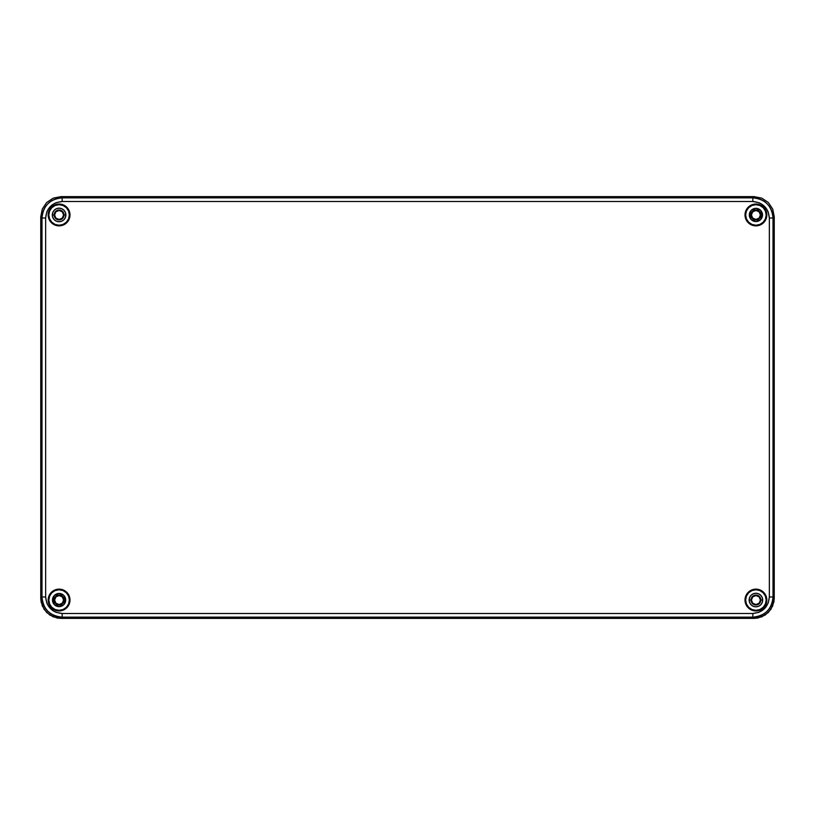 <?xml version="1.0" encoding="UTF-8"?>
<svg xmlns="http://www.w3.org/2000/svg" width="815" height="815" viewBox="0 0 815 815"><rect width="100%" height="100%" fill="white"/><g stroke="black" fill="none" stroke-linecap="round" stroke-linejoin="round"><path stroke-width="1.22" d="M59.088 219.449A4.493 4.493 0 0 0 63.58 214.956A4.493 4.493 0 0 0 59.088 210.464L62.266 211.778L63.58 214.956L62.266 218.135L59.088 219.449L55.909 218.135L54.595 214.956L55.909 211.778L59.088 210.464A4.493 4.493 0 0 0 54.595 214.956A4.493 4.493 0 0 0 59.088 219.449L59.088 219.449M59.088 604.536A4.493 4.493 0 0 0 63.58 600.044A4.493 4.493 0 0 0 59.088 595.551L62.266 596.865L63.58 600.044L62.266 603.222L59.088 604.536L55.909 603.222L54.595 600.044L55.909 596.865L59.088 595.551A4.493 4.493 0 0 0 54.595 600.044A4.493 4.493 0 0 0 59.088 604.536L59.088 604.536M751.42 214.956A4.493 4.493 0 0 0 755.913 219.449A4.493 4.493 0 0 0 760.405 214.956L759.091 218.135L755.913 219.449L752.734 218.135L751.42 214.956L752.734 211.778L755.913 210.464L759.091 211.778L760.405 214.956A4.493 4.493 0 0 0 755.913 210.464A4.493 4.493 0 0 0 751.42 214.956L751.42 214.956M755.913 604.536A4.493 4.493 0 0 0 760.405 600.044A4.493 4.493 0 0 0 755.913 595.551L759.091 596.865L760.405 600.044L759.091 603.222L755.913 604.536L752.734 603.222L751.42 600.044L752.734 596.865L755.913 595.551A4.493 4.493 0 0 0 751.42 600.044A4.493 4.493 0 0 0 755.913 604.536L755.913 604.536M766.182 600.044A10.269 10.269 0 0 0 755.913 589.775A10.269 10.269 0 0 0 745.644 600.044L745.002 600.044A10.911 10.911 0 0 1 755.913 589.133A10.911 10.911 0 0 1 766.823 600.044L766.182 600.044L765.397 596.111L763.176 592.78L759.845 590.559L755.913 589.775L751.98 590.559L748.649 592.78L746.428 596.111L745.644 600.044L746.428 603.976L748.649 607.307L751.98 609.528L755.913 610.313L759.845 609.528L763.176 607.307L765.397 603.976L766.182 600.044L766.823 600.044A10.911 10.911 0 0 1 755.913 610.955A10.911 10.911 0 0 1 745.002 600.044L745.644 600.044A10.269 10.269 0 0 0 755.913 610.313A10.269 10.269 0 0 0 766.182 600.044M766.182 214.956A10.269 10.269 0 0 0 755.913 204.687A10.269 10.269 0 0 0 745.644 214.956L745.002 214.956A10.911 10.911 0 0 1 755.913 204.045A10.911 10.911 0 0 1 766.823 214.956L766.182 214.956L765.397 211.024L763.176 207.693L759.845 205.472L755.913 204.687L751.98 205.472L748.649 207.693L746.428 211.024L745.644 214.956L746.428 218.889L748.649 222.22L751.98 224.441L755.913 225.225L759.845 224.441L763.176 222.22L765.397 218.889L766.182 214.956L766.823 214.956A10.911 10.911 0 0 1 755.913 225.867A10.911 10.911 0 0 1 745.002 214.956L745.644 214.956A10.269 10.269 0 0 0 755.913 225.225A10.269 10.269 0 0 0 766.182 214.956M69.356 600.044A10.269 10.269 0 0 0 59.088 589.775A10.269 10.269 0 0 0 48.819 600.044L48.177 600.044A10.911 10.911 0 0 1 59.088 589.133A10.911 10.911 0 0 1 69.998 600.044L69.356 600.044L68.572 596.111L66.351 592.78L63.02 590.559L59.088 589.775L55.155 590.559L51.824 592.78L49.603 596.111L48.819 600.044L49.603 603.976L51.824 607.307L55.155 609.528L59.088 610.313L63.02 609.528L66.351 607.307L68.572 603.976L69.356 600.044L69.998 600.044A10.911 10.911 0 0 1 59.088 610.955A10.911 10.911 0 0 1 48.177 600.044L48.819 600.044A10.269 10.269 0 0 0 59.088 610.313A10.269 10.269 0 0 0 69.356 600.044M69.356 214.956A10.269 10.269 0 0 0 59.088 204.687A10.269 10.269 0 0 0 48.819 214.956L48.177 214.956A10.911 10.911 0 0 1 59.088 204.045A10.911 10.911 0 0 1 69.998 214.956L69.356 214.956L68.572 211.024L66.351 207.693L63.02 205.472L59.088 204.687L55.155 205.472L51.824 207.693L49.603 211.024L48.819 214.956L49.603 218.889L51.824 222.22L55.155 224.441L59.088 225.225L63.02 224.441L66.351 222.22L68.572 218.889L69.356 214.956L69.998 214.956A10.911 10.911 0 0 1 59.088 225.867A10.911 10.911 0 0 1 48.177 214.956L48.819 214.956A10.269 10.269 0 0 0 59.088 225.225A10.269 10.269 0 0 0 69.356 214.956M760.864 600.044A4.951 4.951 0 0 0 755.913 595.093A4.951 4.951 0 0 0 750.961 600.044L749.128 600.044A6.785 6.785 0 0 1 755.913 593.259A6.785 6.785 0 0 1 762.697 600.044L760.864 600.044A4.951 4.951 0 0 1 755.913 604.995A4.951 4.951 0 0 1 750.961 600.044A4.951 4.951 0 0 1 755.913 595.093A4.951 4.951 0 0 1 760.864 600.044L762.697 600.044A6.785 6.785 0 0 1 755.913 606.829A6.785 6.785 0 0 1 749.128 600.044L750.961 600.044A4.951 4.951 0 0 0 755.913 604.995A4.951 4.951 0 0 0 760.864 600.044M760.864 214.956A4.951 4.951 0 0 0 755.913 210.005A4.951 4.951 0 0 0 750.961 214.956L749.311 214.956A6.602 6.602 0 0 1 755.913 208.355A6.602 6.602 0 0 1 762.514 214.956L760.864 214.956A4.951 4.951 0 0 1 755.913 219.907A4.951 4.951 0 0 1 750.961 214.956A4.951 4.951 0 0 1 755.913 210.005A4.951 4.951 0 0 1 760.864 214.956L762.514 214.956A6.602 6.602 0 0 1 755.913 221.558A6.602 6.602 0 0 1 749.311 214.956L750.961 214.956A4.951 4.951 0 0 0 755.913 219.907A4.951 4.951 0 0 0 760.864 214.956M64.039 600.044A4.951 4.951 0 0 0 59.088 595.093A4.951 4.951 0 0 0 54.136 600.044L52.486 600.044A6.602 6.602 0 0 1 59.088 593.442A6.602 6.602 0 0 1 65.689 600.044L64.039 600.044A4.951 4.951 0 0 1 59.088 604.995A4.951 4.951 0 0 1 54.136 600.044A4.951 4.951 0 0 1 59.088 595.093A4.951 4.951 0 0 1 64.039 600.044L65.689 600.044A6.602 6.602 0 0 1 59.088 606.645A6.602 6.602 0 0 1 52.486 600.044L54.136 600.044A4.951 4.951 0 0 0 59.088 604.995A4.951 4.951 0 0 0 64.039 600.044M64.039 214.956A4.951 4.951 0 0 0 59.088 210.005A4.951 4.951 0 0 0 54.136 214.956L52.303 214.956A6.785 6.785 0 0 1 59.088 208.171A6.785 6.785 0 0 1 65.872 214.956L64.039 214.956A4.951 4.951 0 0 1 59.088 219.907A4.951 4.951 0 0 1 54.136 214.956A4.951 4.951 0 0 1 59.088 210.005A4.951 4.951 0 0 1 64.039 214.956L65.872 214.956A6.785 6.785 0 0 1 59.088 221.741A6.785 6.785 0 0 1 52.303 214.956L54.136 214.956A4.951 4.951 0 0 0 59.088 219.907A4.951 4.951 0 0 0 64.039 214.956M754.089 196.619L761.811 198.157L768.351 202.517L772.712 209.058L774.25 216.78L774.25 598.22L773.863 602.163L770.858 609.426L765.295 614.989L758.032 617.994L754.089 618.381L60.911 618.381L56.969 617.994L49.705 614.989L44.142 609.426L41.137 602.163L40.75 598.22L40.75 216.78L42.288 209.058L46.649 202.517L53.189 198.157L60.911 196.619L754.089 196.619L60.911 196.619L53.189 198.157L46.649 202.517L42.288 209.058L40.75 216.78L40.75 598.22L42.288 605.942L46.649 612.483L53.189 616.843L60.911 618.381L62.144 617.138C56.347 616.945 51.6 614.979 47.891 611.24C44.153 607.532 42.186 602.784 41.993 596.988L40.75 598.22L41.993 596.988L41.993 218.013L40.75 216.78L41.993 218.013C42.186 212.216 44.153 207.468 47.891 203.76C51.6 200.021 56.347 198.055 62.144 197.862L60.911 196.619L62.144 197.862L752.856 197.862L754.089 196.619L752.856 197.862C758.653 198.055 763.4 200.021 767.109 203.76C770.847 207.468 772.814 212.216 773.007 218.013L774.25 216.78L772.712 209.058L768.351 202.517L761.811 198.157L754.089 196.619M773.007 596.988L774.25 598.22L774.25 216.78L773.007 218.013L773.007 596.988C772.814 602.784 770.847 607.532 767.109 611.24C763.4 614.979 758.653 616.945 752.856 617.138L754.089 618.381L761.811 616.843L768.351 612.483L772.712 605.942L774.25 598.22L773.007 596.988L773.007 218.013C771.815 205.767 765.102 199.054 752.856 197.862L62.144 197.862C49.898 199.054 43.185 205.767 41.993 218.013L41.993 596.988C43.185 609.233 49.898 615.946 62.144 617.138L60.911 618.381L754.089 618.381L752.856 617.138L62.144 617.138L62.144 613.481C52.129 612.503 46.628 607.002 45.65 596.988L41.993 596.988L45.65 596.988L45.65 218.013L41.993 218.013L45.65 218.013C46.628 207.998 52.129 202.497 62.144 201.519L62.144 197.862L62.144 201.519L752.856 201.519L752.856 197.862L752.856 201.519C762.871 202.497 768.372 207.998 769.35 218.013L773.007 218.013L769.35 218.013L769.35 596.988L773.007 596.988L769.35 596.988C768.372 607.002 762.871 612.503 752.856 613.481L752.856 617.138C765.102 615.946 771.815 609.233 773.007 596.988M52.303 214.956L52.822 212.358L54.289 210.158L56.49 208.691L59.088 208.171L61.685 208.691L63.886 210.158L65.353 212.358L65.872 214.956L65.353 217.554L63.886 219.755L61.685 221.222L59.088 221.741L56.49 221.222L54.289 219.755L52.822 217.554L52.303 214.956M52.486 600.044L54.422 595.378L59.088 593.442L63.753 595.378L65.689 600.044L63.753 604.71L59.088 606.645L54.422 604.71L52.486 600.044M749.311 214.956L751.247 210.29L755.913 208.355L760.578 210.29L762.514 214.956L760.578 219.622L755.913 221.558L751.247 219.622L749.311 214.956M749.128 600.044L749.647 597.446L751.114 595.245L753.315 593.778L755.913 593.259L758.51 593.778L760.711 595.245L762.178 597.446L762.697 600.044L762.178 602.642L760.711 604.842L758.51 606.309L755.913 606.829L753.315 606.309L751.114 604.842L749.647 602.642L749.128 600.044M62.144 617.138L752.856 617.138L752.856 613.481L62.144 613.481L62.144 617.138M752.856 613.481L62.144 613.481L56.072 612.32L53.118 610.792L48.34 606.014L46.812 603.059L45.65 596.988L45.65 218.013L46.812 211.941L48.34 208.986L53.118 204.208L56.072 202.68L62.144 201.519L752.856 201.519L758.928 202.68L761.882 204.208L766.66 208.986L768.188 211.941L769.35 218.013L769.35 596.988L768.188 603.059L764.521 608.652L758.928 612.32L752.856 613.481M766.823 600.044L765.988 595.867L763.624 592.332L760.089 589.968L755.913 589.133L751.736 589.968L748.201 592.332L745.837 595.867L745.002 600.044L745.837 604.221L748.201 607.756L751.736 610.119L755.913 610.955L760.089 610.119L763.624 607.756L765.988 604.221L766.823 600.044M766.823 214.956L765.988 210.779L763.624 207.244L760.089 204.881L755.913 204.045L751.736 204.881L748.201 207.244L745.837 210.779L745.002 214.956L745.837 219.133L748.201 222.668L751.736 225.032L755.913 225.867L760.089 225.032L763.624 222.668L765.988 219.133L766.823 214.956M69.998 600.044L69.163 595.867L66.799 592.332L63.264 589.968L59.088 589.133L54.911 589.968L51.376 592.332L49.012 595.867L48.177 600.044L49.012 604.221L51.376 607.756L54.911 610.119L59.088 610.955L63.264 610.119L66.799 607.756L69.163 604.221L69.998 600.044M69.998 214.956L69.163 210.779L66.799 207.244L63.264 204.881L59.088 204.045L54.911 204.881L51.376 207.244L49.012 210.779L48.177 214.956L49.012 219.133L51.376 222.668L54.911 225.032L59.088 225.867L63.264 225.032L66.799 222.668L69.163 219.133L69.998 214.956"/></g></svg>

